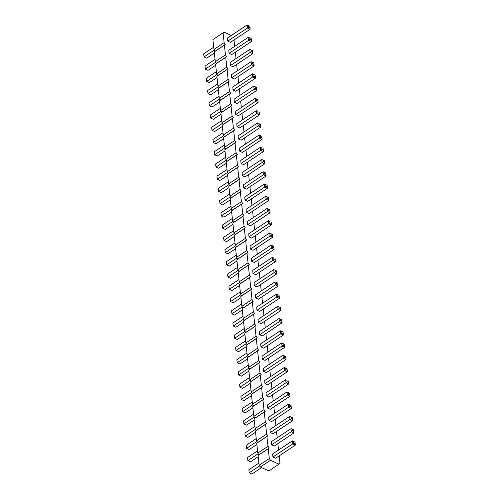 <?xml version="1.0" encoding="UTF-8"?>
<svg xmlns="http://www.w3.org/2000/svg" width="499" height="499" viewBox="0 0 499 499"><rect width="100%" height="100%" fill="white"/><g stroke="black" fill="none" stroke-linecap="round" stroke-linejoin="round"><path stroke-width="0.75" d="M231.318 35.473L224.001 32.111L212.898 39.608L213.965 49.395L215.163 51.104L214.227 51.84L215.294 61.627L216.491 63.342L215.556 64.072L216.622 73.858L217.82 75.574L216.884 76.303L217.951 86.09L219.148 87.805L218.213 88.535L219.279 98.322L220.477 100.037L219.541 100.773L220.608 110.553L221.812 112.269L220.87 113.005L221.936 122.791L223.14 124.501L222.198 125.237L223.265 135.023L224.469 136.738L223.533 137.468L224.594 147.255L225.798 148.97L224.862 149.7L225.922 159.487L227.126 161.202L226.19 161.932L227.251 171.718L228.455 173.434L227.519 174.163L228.579 183.95L229.783 185.665L228.848 186.401L229.908 196.188L231.112 197.897L230.176 198.633L231.237 208.42L232.44 210.129L231.505 210.865L232.565 220.652L233.769 222.367L232.833 223.097L233.894 232.883L235.098 234.599L234.162 235.328L235.222 245.115L236.426 246.83L235.491 247.56L236.551 257.347L237.755 259.062L236.819 259.798L237.88 269.579L239.083 271.294L238.148 272.03L239.208 281.816L240.412 283.526L239.476 284.262L240.543 294.048L241.741 295.764L240.805 296.493L241.872 306.28L243.069 307.995L242.134 308.725L243.2 318.512L244.398 320.227L243.462 320.957L244.529 330.743L245.726 332.459L244.791 333.189L245.857 342.975L247.055 344.69L246.119 345.427L247.186 355.213L248.39 356.922L247.448 357.658L248.514 367.445L249.718 369.154L248.776 369.89L249.843 379.677L251.047 381.392L250.105 382.122L251.172 391.908L252.375 393.624L251.44 394.353L252.5 404.14L253.704 405.855L252.768 406.585L253.829 416.372L255.033 418.087L254.097 418.823L255.157 428.604L256.361 430.319L255.426 431.055L256.486 440.842L257.69 442.551L256.754 443.287L257.815 453.073L259.018 454.789L258.083 455.518L259.143 465.305L260.347 467.02L268.899 470.944L280.001 463.452L279.178 455.88M260.347 467.02L270.514 460.259L279.066 464.182M278.542 450.023L277.849 443.648M277.213 437.791L276.521 431.417M275.885 425.56L275.192 419.185M274.556 413.322L273.864 406.953M273.227 401.09L272.535 394.721M271.899 388.858L271.207 382.484M270.57 376.626L269.878 370.252M269.242 364.395L268.549 358.02M267.913 352.163L267.221 345.788M266.585 339.925L265.892 333.557M265.256 327.693L264.564 321.325M263.927 315.462L263.235 309.093M262.599 303.23L261.906 296.855M261.27 290.998L260.578 284.623M259.942 278.766L259.249 272.392M258.613 266.535L257.921 260.16M257.278 254.297L256.586 247.928M255.95 242.065L255.257 235.696M254.621 229.833L253.929 223.458M253.292 217.601L252.6 211.227M251.964 205.37L251.271 198.995M250.635 193.138L249.943 186.763M249.307 180.9L248.614 174.531M247.978 168.668L247.286 162.3M246.649 156.437L245.957 150.068M245.321 144.205L244.629 137.83M243.992 131.973L243.3 125.598M242.664 119.741L241.971 113.367M241.335 107.51L240.643 101.135M240.007 95.272L239.314 88.903M238.678 83.04L237.986 76.671M237.349 70.808L236.657 64.433M236.021 58.576L235.328 52.202M234.692 46.345L234 39.97M224.001 32.111L223.065 32.847L224.126 42.633L225.33 44.349L224.394 45.078L225.454 54.865L226.658 56.58L225.723 57.31L226.783 67.097L227.987 68.812L227.051 69.542L228.112 79.329L229.315 81.044L228.38 81.774L229.44 91.56L230.644 93.276L229.708 94.012L230.769 103.798L231.973 105.507L231.037 106.243L232.097 116.03L233.301 117.739L232.366 118.475L233.426 128.262L234.63 129.977L233.694 130.707L234.761 140.493L235.958 142.209L235.023 142.939L236.089 152.725L237.287 154.441L236.351 155.17L237.418 164.957L238.616 166.672L237.68 167.408L238.747 177.189L239.944 178.904L239.009 179.64L240.075 189.427L241.273 191.136L240.337 191.872L241.404 201.658L242.608 203.374L241.666 204.103L242.732 213.89L243.936 215.605L242.994 216.335L244.061 226.122L245.265 227.837L244.323 228.567L245.389 238.354L246.593 240.069L245.658 240.799L246.718 250.585L247.922 252.301L246.986 253.037L248.047 262.823L249.251 264.532L248.315 265.268L249.375 275.055L250.579 276.764L249.643 277.5L250.704 287.287L251.908 289.002L250.972 289.732L252.032 299.519L253.236 301.234L252.301 301.964L253.361 311.75L254.565 313.466L253.629 314.195L254.69 323.982L255.893 325.697L254.958 326.433L256.018 336.214L257.222 337.929L256.286 338.665L257.347 348.452L258.551 350.161L257.615 350.897L258.675 360.683L259.879 362.399L258.944 363.129L260.004 372.915L261.208 374.63L260.272 375.36L261.339 385.147L262.536 386.862L261.601 387.592L262.667 397.379L263.865 399.094L262.929 399.824L263.996 409.61L265.194 411.326L264.258 412.062L265.325 421.848L266.522 423.557L265.587 424.293L266.653 434.08L267.851 435.789L266.915 436.525L267.982 446.312L269.186 448.027L268.244 448.757L269.31 458.544L270.514 460.259M255.338 76.671L255.17 75.143L252.45 73.883L232.752 86.982L233.089 90.038L235.759 91.267L255.457 78.168L252.781 76.94L254.003 76.06L255.338 76.671L255.457 78.168M256.785 90.4L256.498 87.375L253.779 86.115L234.081 99.214L234.418 102.27L237.087 103.499L256.785 90.4L254.11 89.171L255.332 88.292L255.164 86.764L253.779 86.115L254.11 89.171L234.418 102.27M257.995 101.135L257.827 99.607L255.108 98.347L235.409 111.445L235.746 114.502L238.416 115.731L258.114 102.632L255.438 101.403L256.661 100.524L257.995 101.135L258.114 102.632M239.732 151.203L242.402 152.426L262.1 139.327L259.424 138.104L260.646 137.225L260.478 135.691L259.093 135.042L259.424 138.104L239.732 151.203L239.401 148.147L259.093 135.042L260.478 135.691M238.403 138.972L241.073 140.194L260.771 127.095L258.095 125.873L259.318 124.987L259.149 123.459L257.765 122.81L258.095 125.873L238.403 138.972L238.073 135.909L257.765 122.81L259.149 123.459M237.075 126.734L239.745 127.962L259.443 114.864L256.767 113.635L257.989 112.755L257.821 111.227L256.436 110.578L256.767 113.635L237.075 126.734L236.744 123.677L256.436 110.578L257.821 111.227M241.061 163.435L243.73 164.664L263.428 151.559L260.752 150.336L261.975 149.457L261.807 147.929L260.422 147.28L260.752 150.336L241.061 163.435L240.73 160.379L260.422 147.28L261.807 147.929M249.032 236.832L251.708 238.06L271.4 224.955L268.73 223.733L269.947 222.853L269.784 221.319L268.393 220.67L268.73 223.733L249.032 236.832L248.702 233.775L268.393 220.67L269.784 221.319M270.071 212.724L269.791 209.705L267.065 208.439L247.373 221.537L247.704 224.6L250.379 225.822L270.071 212.724L267.402 211.501L268.618 210.615L268.456 209.087L267.065 208.439L267.402 211.501L247.704 224.6M268.743 200.492L268.462 197.467L265.736 196.207L246.044 209.306L246.375 212.368L249.051 213.591L268.743 200.492L266.067 199.263L267.289 198.384L267.121 196.856L265.736 196.207L266.067 199.263L246.375 212.368M266.086 176.028L265.805 173.003L263.079 171.743L243.387 184.842L243.718 187.898L246.394 189.127L266.086 176.028L263.41 174.8L264.632 173.92L264.464 172.392L263.079 171.743L263.41 174.8L243.718 187.898M267.296 186.763L267.133 185.235L264.408 183.975L244.716 197.074L245.046 200.13L247.722 201.359L267.414 188.26L264.738 187.031L265.961 186.152L267.296 186.763L267.414 188.26M264.757 163.797L264.476 160.772L261.75 159.512L242.059 172.61L242.389 175.667L245.065 176.896L264.757 163.797L262.081 162.568L263.304 161.688L263.135 160.16L261.75 159.512L262.081 162.568L242.389 175.667M273.945 247.928L273.776 246.4L271.051 245.14L251.359 258.239L251.689 261.295L254.365 262.524L274.057 249.425L271.387 248.196L272.604 247.317L273.945 247.928L274.057 249.425M250.361 249.063L253.037 250.292L272.728 237.193L270.059 235.965L271.275 235.085L271.113 233.557L269.722 232.908L270.059 235.965L250.361 249.063L250.03 246.007L269.722 232.908L271.113 233.557M253.018 273.527L255.694 274.756L275.386 261.657L272.716 260.428L273.932 259.549L273.77 258.02L272.379 257.372L272.716 260.428L253.018 273.527L252.687 270.47L272.379 257.372L273.77 258.02M295.321 445.145L295.04 442.126L292.314 440.86L272.622 453.959L272.953 457.022L275.629 458.244L295.321 445.145L292.645 443.923L293.867 443.037L293.699 441.509L292.314 440.86L292.645 443.923L272.953 457.022M293.874 431.423L293.711 429.889L290.986 428.629L271.294 441.727L271.624 444.784L274.3 446.012L293.992 432.914L291.316 431.685L292.539 430.805L293.874 431.423L293.992 432.914M292.545 419.185L292.383 417.657L289.657 416.397L269.965 429.496L270.296 432.552L272.972 433.781L292.663 420.682L289.988 419.453L291.21 418.574L292.545 419.185L292.663 420.682M266.31 395.857L268.98 397.085L288.678 383.981L286.002 382.758L287.224 381.878L287.056 380.344L285.671 379.695L286.002 382.758L266.31 395.857L265.979 392.8L285.671 379.695L287.056 380.344M290.006 396.218L289.726 393.193L287 391.933L267.308 405.032L267.639 408.088L270.308 409.317L290.006 396.218L287.33 394.99L288.553 394.11L288.385 392.582L287 391.933L287.33 394.99L267.639 408.088M291.335 408.45L291.054 405.425L288.328 404.165L268.637 417.264L268.967 420.32L271.643 421.549L291.335 408.45L288.659 407.221L289.882 406.342L289.713 404.814L288.328 404.165L288.659 407.221L268.967 420.32M282.035 322.822L281.748 319.797L279.028 318.537L259.33 331.635L259.667 334.692L262.337 335.921L282.035 322.822L279.359 321.593L280.581 320.714L280.413 319.185L279.028 318.537L279.359 321.593L259.667 334.692M283.245 333.557L283.076 332.028L280.357 330.768L260.659 343.867L260.996 346.924L263.665 348.152L283.363 335.054L280.688 333.825L281.91 332.945L283.245 333.557L283.363 335.054M284.692 347.285L284.405 344.26L281.686 343L261.987 356.099L262.324 359.155L264.994 360.384L284.692 347.285L282.016 346.056L283.239 345.177L283.07 343.649L281.686 343L282.016 346.056L262.324 359.155M287.349 371.749L287.062 368.73L284.343 367.464L264.651 380.562L264.981 383.625L267.651 384.848L287.349 371.749L284.673 370.526L285.896 369.64L285.727 368.112L284.343 367.464L284.673 370.526L264.981 383.625M286.021 359.517L285.734 356.492L283.014 355.232L263.316 368.331L263.653 371.393L266.323 372.616L286.021 359.517L283.345 358.288L284.567 357.409L284.399 355.881L283.014 355.232L283.345 358.288L263.653 371.393M279.371 298.352L279.091 295.333L276.371 294.067L256.673 307.172L257.01 310.228L259.68 311.451L279.371 298.352L276.702 297.13L277.924 296.25L277.756 294.716L276.371 294.067L276.702 297.13L257.01 310.228M258.339 322.46L261.008 323.689L280.7 310.584L278.03 309.361L279.253 308.482L279.084 306.954L277.7 306.305L278.03 309.361L258.339 322.46L258.002 319.404L277.7 306.305L279.084 306.954M277.931 284.63L277.762 283.101L275.043 281.835L255.345 294.934L255.675 297.997L258.351 299.219L278.043 286.12L275.373 284.898L276.589 284.012L277.931 284.63L278.043 286.12M276.714 273.889L276.434 270.863L273.708 269.603L254.016 282.702L254.347 285.759L257.022 286.987L276.714 273.889L274.045 272.66L275.261 271.78L275.099 270.252L273.708 269.603L274.045 272.66L254.347 285.759M227.769 41.105L230.444 42.334L250.136 29.235L247.467 28.006L248.683 27.127L248.521 25.599L247.13 24.95L247.467 28.006L227.769 41.105L227.438 38.049L247.13 24.95L248.521 25.599M251.465 41.467L251.184 38.442L248.465 37.182L228.767 50.28L229.097 53.343L231.773 54.566L251.465 41.467L248.795 40.238L250.011 39.359L249.849 37.83L248.465 37.182L248.795 40.238L229.097 53.343M254.122 65.93L253.841 62.911L251.122 61.645L231.424 74.75L231.761 77.807L234.43 79.035L254.122 65.93L251.452 64.708L252.675 63.828L252.506 62.294L251.122 61.645L251.452 64.708L231.761 77.807M230.432 65.575L233.102 66.797L252.793 53.699L250.124 52.476L251.346 51.59L251.178 50.062L249.793 49.413L250.124 52.476L230.432 65.575L230.095 62.512L249.793 49.413L251.178 50.062M259.143 465.305L269.31 458.544M258.083 455.518L268.244 448.757M259.018 454.789L269.186 448.027M257.815 453.073L267.982 446.312M256.754 443.287L266.915 436.525M257.69 442.551L267.851 435.789M256.486 440.842L266.653 434.08M255.426 431.055L265.587 424.293M256.361 430.319L266.522 423.557M255.157 428.604L265.325 421.848M254.097 418.823L264.258 412.062M255.033 418.087L265.194 411.326M253.829 416.372L263.996 409.61M252.768 406.585L262.929 399.824M253.704 405.855L263.865 399.094M252.5 404.14L262.667 397.379M251.44 394.353L261.601 387.592M252.375 393.624L262.536 386.862M251.172 391.908L261.339 385.147M250.105 382.122L260.272 375.36M251.047 381.392L261.208 374.63M249.843 379.677L260.004 372.915M248.776 369.89L258.944 363.129M249.718 369.154L259.879 362.399M248.514 367.445L258.675 360.683M247.448 357.658L257.615 350.897M248.39 356.922L258.551 350.161M247.186 355.213L257.347 348.452M246.119 345.427L256.286 338.665M247.055 344.69L257.222 337.929M245.857 342.975L256.018 336.214M244.791 333.189L254.958 326.433M245.726 332.459L255.893 325.697M244.529 330.743L254.69 323.982M243.462 320.957L253.629 314.195M244.398 320.227L254.565 313.466M243.2 318.512L253.361 311.75M242.134 308.725L252.301 301.964M243.069 307.995L253.236 301.234M241.872 306.28L252.032 299.519M240.805 296.493L250.972 289.732M241.741 295.764L251.908 289.002M240.543 294.048L250.704 287.287M239.476 284.262L249.643 277.5M240.412 283.526L250.579 276.764M239.208 281.816L249.375 275.055M238.148 272.03L248.315 265.268M239.083 271.294L249.251 264.532M237.88 269.579L248.047 262.823M236.819 259.798L246.986 253.037M237.755 259.062L247.922 252.301M236.551 257.347L246.718 250.585M235.491 247.56L245.658 240.799M236.426 246.83L246.593 240.069M235.222 245.115L245.389 238.354M234.162 235.328L244.323 228.567M235.098 234.599L245.265 227.837M233.894 232.883L244.061 226.122M232.833 223.097L242.994 216.335M233.769 222.367L243.936 215.605M232.565 220.652L242.732 213.89M231.505 210.865L241.666 204.103M232.44 210.129L242.608 203.374M231.237 208.42L241.404 201.658M230.176 198.633L240.337 191.872M231.112 197.897L241.273 191.136M229.908 196.188L240.075 189.427M228.848 186.401L239.009 179.64M229.783 185.665L239.944 178.904M228.579 183.95L238.747 177.189M227.519 174.163L237.68 167.408M228.455 173.434L238.616 166.672M227.251 171.718L237.418 164.957M226.19 161.932L236.351 155.17M227.126 161.202L237.287 154.441M225.922 159.487L236.089 152.725M224.862 149.7L235.023 142.939M225.798 148.97L235.958 142.209M224.594 147.255L234.761 140.493M223.533 137.468L233.694 130.707M224.469 136.738L234.63 129.977M223.265 135.023L233.426 128.262M222.198 125.237L232.366 118.475M223.14 124.501L233.301 117.739M221.936 122.791L232.097 116.03M220.87 113.005L231.037 106.243M221.812 112.269L231.973 105.507M220.608 110.553L230.769 103.798M219.541 100.773L229.708 94.012M220.477 100.037L230.644 93.276M219.279 98.322L229.44 91.56M218.213 88.535L228.38 81.774M219.148 87.805L229.315 81.044M217.951 86.09L228.112 79.329M216.884 76.303L227.051 69.542M217.82 75.574L227.987 68.812M216.622 73.858L226.783 67.097M215.556 64.072L225.723 57.31M216.491 63.342L226.658 56.58M215.294 61.627L225.454 54.865M214.227 51.84L224.394 45.078M215.163 51.104L225.33 44.349M213.965 49.395L224.126 42.633M212.898 39.608L223.065 32.847M219.672 101.964L212 107.067L209.324 105.844L219.71 98.939M208.994 102.782L209.324 105.844L208.994 102.782L219.036 96.107M221.001 114.196L213.329 119.305L210.653 118.076L210.322 115.02L220.365 108.339M210.322 115.02L210.653 118.076L221.038 111.171M222.329 126.428L214.657 131.536L211.988 130.308L222.367 123.403M211.651 127.251L211.988 130.308L211.651 127.251L221.693 120.571M226.315 163.129L218.643 168.232L215.973 167.003L215.637 163.946L225.679 157.266M215.637 163.946L215.973 167.003L226.353 160.098M224.987 150.898L217.314 156L214.645 154.771L214.308 151.715L224.35 145.034M214.308 151.715L214.645 154.771L225.024 147.866M223.658 138.666L215.986 143.768L213.316 142.539L212.979 139.483L223.022 132.803M212.979 139.483L213.316 142.539L223.695 135.634M227.644 175.361L219.972 180.463L217.302 179.241L216.965 176.178L227.008 169.504M216.965 176.178L217.302 179.241L227.681 172.336M235.622 248.758L227.949 253.86L225.274 252.637L224.943 249.575L234.985 242.894M224.943 249.575L225.274 252.637L235.653 245.733M234.293 236.526L226.621 241.628L223.945 240.399L223.614 237.343L233.657 230.663M223.614 237.343L223.945 240.399L234.324 233.495M232.964 224.294L225.292 229.397L222.616 228.168L222.286 225.111L232.328 218.431M222.286 225.111L222.616 228.168L232.996 221.263M230.307 199.825L222.629 204.933L219.959 203.704L219.629 200.648L229.665 193.968M219.629 200.648L219.959 203.704L230.338 196.799M231.636 212.063L223.957 217.165L221.288 215.936L231.667 209.031M220.957 212.88L221.288 215.936L220.957 212.88L231 206.199M228.979 187.593L221.3 192.695L218.631 191.473L218.3 188.416L228.336 181.736M218.3 188.416L218.631 191.473L229.01 184.568M238.279 273.221L230.607 278.33L227.931 277.101L238.31 270.196M227.6 274.045L227.931 277.101L227.6 274.045L237.643 267.364M236.95 260.989L229.278 266.092L226.602 264.869L226.272 261.807L236.314 255.132M226.272 261.807L226.602 264.869L236.981 257.964M239.607 285.453L231.935 290.561L229.259 289.333L228.929 286.276L238.971 279.596M228.929 286.276L229.259 289.333L239.645 282.428M261.582 467.588L251.87 474.05L249.194 472.821L248.864 469.765L258.906 463.084M248.864 469.765L249.194 472.821L259.574 465.916M258.214 456.716L250.535 461.818L247.866 460.589L258.245 453.685M247.535 457.533L247.866 460.589L247.535 457.533L257.578 450.853M256.885 444.478L249.207 449.587L246.537 448.358L256.916 441.453M246.207 445.301L246.537 448.358L246.207 445.301L256.243 438.621M252.893 407.783L245.221 412.885L242.551 411.663L242.215 408.6L252.257 401.92M242.215 408.6L242.551 411.663L252.931 404.758M254.222 420.015L246.55 425.117L243.88 423.894L243.543 420.832L253.586 414.158M243.543 420.832L243.88 423.894L254.259 416.989M255.557 432.246L247.878 437.355L245.209 436.126L244.878 433.07L254.914 426.389M244.878 433.07L245.209 436.126L255.588 429.221M246.25 346.618L238.578 351.72L235.902 350.498L235.572 347.441L245.614 340.761M235.572 347.441L235.902 350.498L246.288 343.593M247.579 358.85L239.907 363.958L237.231 362.729L247.616 355.824M236.9 359.673L237.231 362.729L236.9 359.673L246.943 352.993M248.907 371.088L241.235 376.19L238.566 374.961L238.229 371.905L248.271 365.224M238.229 371.905L238.566 374.961L248.945 368.056M251.565 395.551L243.892 400.653L241.223 399.425L240.886 396.368L250.928 389.688M240.886 396.368L241.223 399.425L251.602 392.52M250.236 383.319L242.564 388.422L239.894 387.193L239.557 384.136L249.6 377.456M239.557 384.136L239.894 387.193L250.273 380.288M243.593 322.154L235.921 327.257L233.245 326.028L232.914 322.972L242.957 316.291M232.914 322.972L233.245 326.028L243.631 319.123M244.922 334.386L237.25 339.488L234.574 338.266L234.243 335.203L244.285 328.529M234.243 335.203L234.574 338.266L244.959 331.361M242.264 309.923L234.592 315.025L231.916 313.796L242.302 306.891M231.586 310.74L231.916 313.796L231.586 310.74L241.628 304.059M240.936 297.691L233.264 302.793L230.588 301.564L230.257 298.508L240.3 291.828M230.257 298.508L230.588 301.564L240.973 294.659M214.358 53.037L206.686 58.14L204.01 56.911L203.679 53.855L213.722 47.174M203.679 53.855L204.01 56.911L214.395 50.006M215.687 65.269L208.014 70.371L205.339 69.143L205.008 66.086L215.05 59.406M205.008 66.086L205.339 69.143L215.724 62.238M218.344 89.733L210.672 94.835L207.996 93.612L207.665 90.55L217.707 83.869M207.665 90.55L207.996 93.612L218.381 86.707M217.015 77.501L209.343 82.603L206.667 81.374L206.337 78.318L216.379 71.638M206.337 78.318L206.667 81.374L217.053 74.47M233.089 90.038L252.781 76.94L252.45 73.883L253.835 74.532L254.003 76.06M235.746 114.502L255.438 101.403L255.108 98.347L256.492 98.995L256.661 100.524M245.046 200.13L264.738 187.031L264.408 183.975L265.792 184.624L265.961 186.152M251.689 261.295L271.387 248.196L271.051 245.14L272.442 245.789L272.604 247.317M271.624 444.784L291.316 431.685L290.986 428.629L292.37 429.277L292.539 430.805M270.296 432.552L289.988 419.453L289.657 416.397L291.042 417.045L291.21 418.574M260.996 346.924L280.688 333.825L280.357 330.768L281.742 331.417L281.91 332.945M255.675 297.997L275.373 284.898L275.043 281.835L276.427 282.484L276.589 284.012M255.17 75.143L253.835 74.532M256.667 88.903L255.332 88.292M256.498 87.375L255.164 86.764M257.827 99.607L256.492 98.995M262.1 139.327L261.981 137.836L260.646 137.225M261.819 136.308L261.981 137.836M260.771 127.095L260.653 125.605L259.318 124.987M260.484 124.076L260.653 125.605M259.443 114.864L259.324 113.373L257.989 112.755M259.156 111.838L259.324 113.373M263.428 151.559L263.31 150.068L261.975 149.457M263.148 148.54L263.31 150.068M271.4 224.955L271.288 223.465L269.947 222.853M271.119 221.936L271.288 223.465M269.953 211.233L268.618 210.615M269.791 209.705L268.456 209.087M268.624 199.001L267.289 198.384M268.462 197.467L267.121 196.856M265.967 174.531L264.632 173.92M265.805 173.003L264.464 172.392M267.133 185.235L265.792 184.624M264.638 162.3L263.304 161.688M264.476 160.772L263.135 160.16M273.776 246.4L272.442 245.789M272.728 237.193L272.616 235.696L271.275 235.085M272.448 234.168L272.616 235.696M275.386 261.657L275.273 260.16L273.932 259.549M275.105 258.632L275.273 260.16M295.202 443.655L293.867 443.037M295.04 442.126L293.699 441.509M293.711 429.889L292.37 429.277M292.383 417.657L291.042 417.045M288.678 383.981L288.559 382.49L287.224 381.878M288.397 380.962L288.559 382.49M289.888 394.721L288.553 394.11M289.726 393.193L288.385 392.582M291.216 406.953L289.882 406.342M291.054 405.425L289.713 404.814M281.916 321.325L280.581 320.714M281.748 319.797L280.413 319.185M283.076 332.028L281.742 331.417M284.573 345.788L283.239 345.177M284.405 344.26L283.07 343.649M287.231 370.258L285.896 369.64M287.062 368.73L285.727 368.112M285.902 358.026L284.567 357.409M285.734 356.492L284.399 355.881M279.259 296.861L277.924 296.25M279.091 295.333L277.756 294.716M280.7 310.584L280.588 309.093L279.253 308.482M280.419 307.565L280.588 309.093M277.762 283.101L276.427 282.484M276.602 272.398L275.261 271.78M276.434 270.863L275.099 270.252M250.136 29.235L250.024 27.738L248.683 27.127M249.856 26.21L250.024 27.738M251.353 39.976L250.011 39.359M251.184 38.442L249.849 37.83M254.01 64.44L252.675 63.828M253.841 62.911L252.506 62.294M252.793 53.699L252.681 52.208L251.346 51.59M252.513 50.68L252.681 52.208"/></g></svg>

